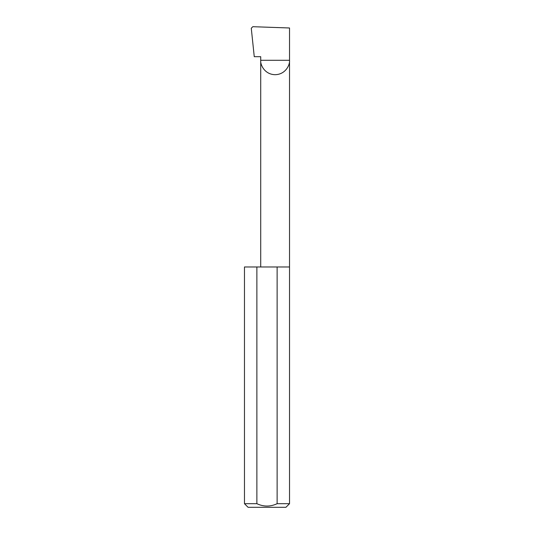 <?xml version="1.0" encoding="UTF-8"?>
<svg xmlns="http://www.w3.org/2000/svg" width="534" height="534" viewBox="0 0 534 534"><rect width="100%" height="100%" fill="white"/><g stroke="black" fill="none" stroke-linecap="round" stroke-linejoin="round"><path stroke-width="0.8" d="M260.712 266.973L260.712 60.289L289.528 60.289L289.528 27.982L252.789 26.7L251.274 28.249L254.257 56.684L260.712 56.684L260.712 60.289C260.138 64.501 264.457 74.5 275.123 74.693C285.79 74.5 290.109 64.501 289.528 60.289L289.528 503.695L285.924 507.3L248.076 507.3L244.472 503.695L256.874 503.695C263.616 506.839 270.371 506.839 277.126 503.695L289.528 503.695M277.126 503.695L277.126 266.973L289.528 266.973M244.472 503.695L244.472 266.973L256.874 266.973L256.874 503.695M277.126 266.973L256.874 266.973"/></g></svg>
